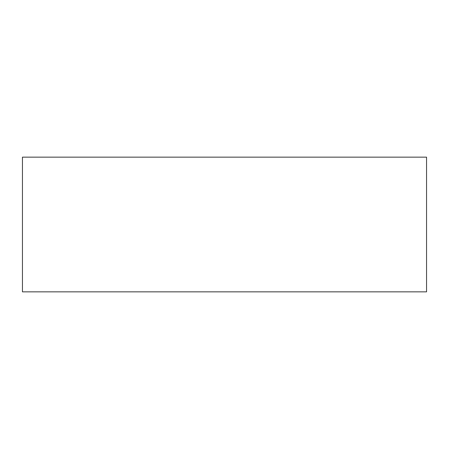 <?xml version="1.0" encoding="UTF-8"?>
<svg xmlns="http://www.w3.org/2000/svg" width="449" height="449" viewBox="0 0 449 449"><rect width="100%" height="100%" fill="white"/><g stroke="black" fill="none" stroke-linecap="round" stroke-linejoin="round"><path stroke-width="0.67" d="M22.45 157.15L22.45 291.85L426.55 291.85L426.55 157.15L22.45 157.15"/></g></svg>
